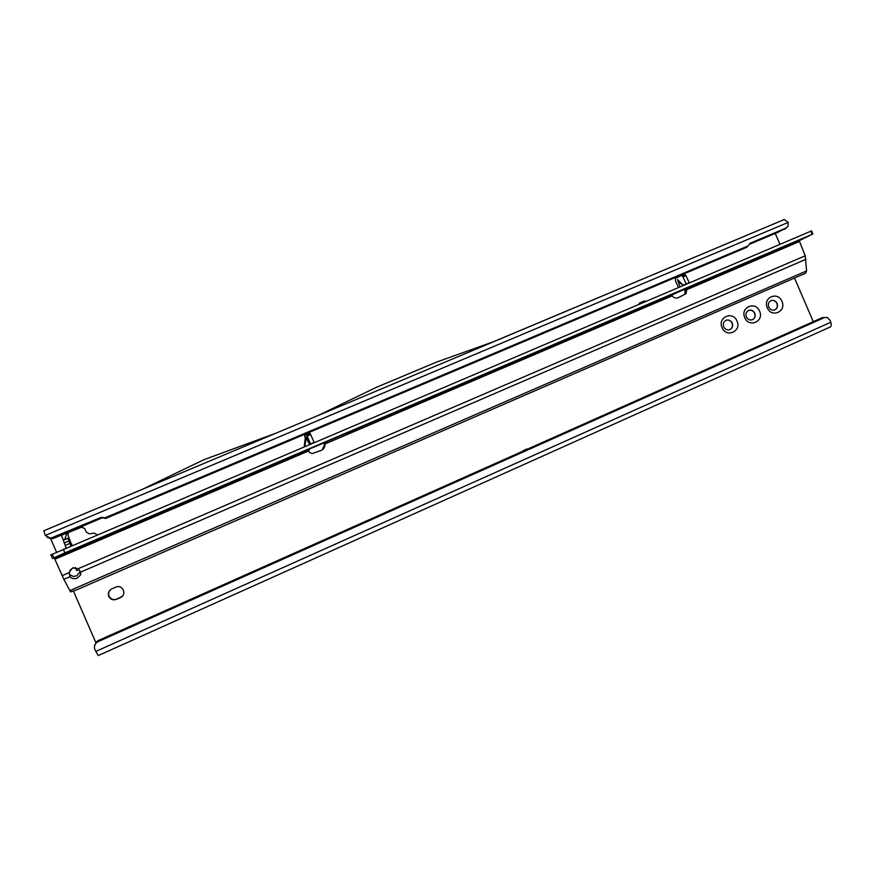 <?xml version="1.0" encoding="UTF-8"?>
<svg xmlns="http://www.w3.org/2000/svg" width="875" height="875" viewBox="0 0 875 875"><rect width="100%" height="100%" fill="white"/><g stroke="black" fill="none" stroke-linecap="round" stroke-linejoin="round"><path stroke-width="1.31" d="M767.298 307.803C762.486 297.587 777.853 290.905 781.933 301.383C786.745 311.533 771.422 318.314 767.298 307.803M777.098 303.417C775.753 300.88 773.806 299.928 771.247 300.541C768.622 301.831 767.791 304.008 768.753 307.081C770.044 309.542 771.936 310.516 774.419 310.012C777.186 308.777 778.072 306.578 777.098 303.417M722.083 327.622C717.216 317.308 732.9 310.483 737.013 321.07C741.88 331.33 726.25 338.231 722.083 327.622M732.233 323.083C730.898 320.567 728.952 319.594 726.37 320.163C723.625 321.453 722.739 323.673 723.712 326.812C724.981 329.241 726.852 330.236 729.334 329.798C732.255 328.606 733.217 326.364 732.233 323.083M744.8 317.658C739.966 307.398 755.486 300.65 759.587 311.172C764.433 321.387 748.945 328.223 744.8 317.658M754.775 313.206C753.43 310.669 751.483 309.706 748.923 310.308C746.233 311.598 745.38 313.797 746.342 316.892C747.622 319.342 749.514 320.327 752.008 319.856C754.83 318.631 755.759 316.422 754.775 313.206M108.773 596.455C110.502 599.506 113.105 600.458 116.572 599.309L120.553 597.548C127.345 594.409 122.391 583.909 115.664 587.169L111.792 588.864C108.741 590.68 107.734 593.206 108.773 596.455M110.961 589.345C108.752 591.281 108.117 593.567 109.069 596.225C110.786 599.255 113.378 600.206 116.834 599.069L122.161 596.378M752.259 319.78C754.775 318.413 755.552 316.236 754.589 313.272C753.255 310.745 751.297 309.783 748.737 310.384L748.617 310.417M729.673 329.7C732.222 328.322 733.02 326.145 732.058 323.148C730.723 320.633 728.777 319.659 726.195 320.239L726.031 320.294M774.616 309.947C777.098 308.591 777.864 306.436 776.913 303.494C775.567 300.956 773.62 299.994 771.061 300.617L770.984 300.65M813.302 321.661L794.5 278.042M779.92 244.213L775.261 233.417M50.728 538.825L56.536 552.18M73.402 590.975L95.791 642.458M525.558 449.991L523.567 450.877M525.711 449.378L527.275 448.984M63.481 540.214L61.348 535.325L63.481 540.214M97.191 534.658L94.106 533.127L89.458 533.837L86.297 532.164L84.733 528.566L81.091 527.002L61.348 535.325M76.694 570.62L75.337 567.503L76.694 570.62L79.056 569.603M645.138 301.547L639.319 303.822L639.209 303.188L644.175 301.077L645.98 301.186M71.586 543.889L71.98 545.387M82.425 526.87L68.709 532.405L67.736 534.067L69.136 538.267L67.966 538.311L70.82 545.88M67.966 538.322L63.273 540.302L66.117 547.881M94.106 533.127L89.458 533.837M67.736 534.067L66.784 533.411L68.709 532.405M749.098 244.475L777.788 232.345L786.494 227.85M43.816 530.775L275.548 433.333L203.941 459.681L142.559 489.223L43.837 530.764L45.281 535.434L50.641 538.234L101.041 517.398L105.055 517.803L748.147 245.897L749.864 243.327L786.012 228.058L788.08 226.133L788.211 222.392L784.295 219.516L319.069 415.111M748.147 245.897L746.539 247.384L105.645 518.481L105.055 517.803M101.041 517.398L105.645 518.481M47.108 537.305L51.428 538.836L53.736 538.322L101.631 518.087M319.036 415.045L376.25 387.384L436.253 362.206L493.347 341.775L784.295 219.516M94.478 646.242L96.228 641.955L98.252 640.555L98.186 641.594L96.152 643.005C94.391 644.973 93.964 647.128 94.883 649.469L98.186 655.594L830.178 327.031C831.338 326.298 831.545 324.712 830.802 322.252L830.2 320.491L827.236 317.45L822.03 317.767L824.578 317.516M98.252 640.555L822.03 317.767M98.186 641.594L824.337 317.614M525.252 449.958L523.37 450.417M69.103 538.267L71.892 545.42M66.784 533.411L64.892 539.022L67.495 538.519M64.63 539.733L64.892 539.022M639.209 303.198L644.175 301.077M645.848 301.241L644.055 301.142M306.852 435.531L310.395 434.033L310.669 434.58L307.125 436.078L305.998 434.164L304.478 435.444L305.112 437.544M309.652 444.27L305.342 437.27M311.347 448.306L312.222 447.814M686.875 288.061L683.627 289.461M679.973 286.727L677.523 279.562L683.244 285.337M124.042 528.194L112.591 533.072L124.042 528.194M356.858 428.925L346.413 433.377L356.858 428.925M757.892 258.048L764.969 254.877L757.892 258.048M69.803 590.625L806.597 270.9L805.656 273.197L76.672 589.837L70.569 591.938L63.864 579.337L54.458 558.305L308.634 449.903L309.214 452.287L312.145 453.6L321.213 450.363C323.969 449.137 325.183 447.027 324.855 444.041L324.078 442.761M691.316 286.158L671.913 294.973L672.175 295.848C673.838 297.905 675.839 298.528 678.169 297.719L685.934 293.781L686.58 291.003L685.792 289.209M77.317 578.112L80.708 574.711L80.631 572.097L78.302 568.652L72.614 567.908L68.95 572.677L70.109 576.636C71.739 578.736 74.145 579.228 77.317 578.112M63.864 579.337L70.109 576.636L69.519 574.536L73.237 576.461L76.661 575.881L80.248 571.452M50.586 555.013L811.552 230.891M310.472 443.92L307.125 436.078M324.844 443.647L327.578 441.416L311.653 448.098M685.759 289.078L682.041 290.139M54.458 558.305L52.555 558.491L64.848 552.88L812.208 234.292L799.203 240.691L805.219 255.773L806.597 270.9M308.58 449.991L309.816 449.367M314.092 442.389L309.892 444.172M310.395 434.033L309.717 432.873L306.173 434.372M310.669 434.58L313.928 441.962M309.542 432.666L306.009 434.164L309.717 432.873M683.091 285.173L689.38 282.723M684.633 274.225L681.286 275.384L684.633 274.225L685.956 275.614L682.938 276.905L682.609 276.423L685.628 275.144M689.095 282.395L685.956 275.614M677.939 297.817L684.589 294.427L685.234 291.659L684.348 289.734M682.938 276.905L686.263 284.058M678.442 287.383L675.423 280.864L675.358 278.48L684.305 274.105M681.614 275.505L682.609 276.423M684.698 290.588L799.137 241.664M73.281 567.678L70.164 570.106L69.3 572.556L62.103 575.619M322.098 449.958L324.855 444.041L672.175 295.848M69.3 572.556L69.519 574.536M805.656 273.197L76.672 589.837M671.913 294.973L324.658 442.52M324.461 444.292L323.969 442.805M810.808 231.066L812.208 234.292M63.219 549.117L64.848 552.88M692.508 285.709L687.52 288.159M309.816 444.205L306.042 437.117L309.848 444.194M304.916 446.283L306.053 437.325L305.419 436.57L304.248 446.578M65.505 548.144L65.942 547.258M786.012 228.058L784.722 229.228M52.959 537.709L53.736 538.322M45.281 535.434L788.211 222.392M318.97 415.111L275.559 433.355L319.003 415.1M95.769 651.438L830.802 322.252M528.752 448.569L527.92 448.941M69.913 543.408L65.209 545.409M68.873 541.002L64.17 543.003M305.845 438.473L305.233 436.538L306.042 437.117M684.053 289.866L685.562 289.122M799.203 240.691L685.858 289.034M80.631 572.097L806.061 259.241M685.234 291.659L686.58 291.003M684.403 294.525L685.748 293.88M54.961 559.202L308.722 450.92M78.302 568.652L805.219 255.773M811.53 230.825L812.908 234.041M52.281 554.127L53.911 557.856M677.775 281.061L683.167 285.37M50.641 538.234L51.428 538.836M830.178 327.031L98.186 655.594M96.152 643.005L96.228 641.955M67.966 538.311L63.273 540.302M80.052 572.48L80.708 574.711M684.589 294.427L685.934 293.781M50.936 554.772L52.555 558.491"/></g></svg>
